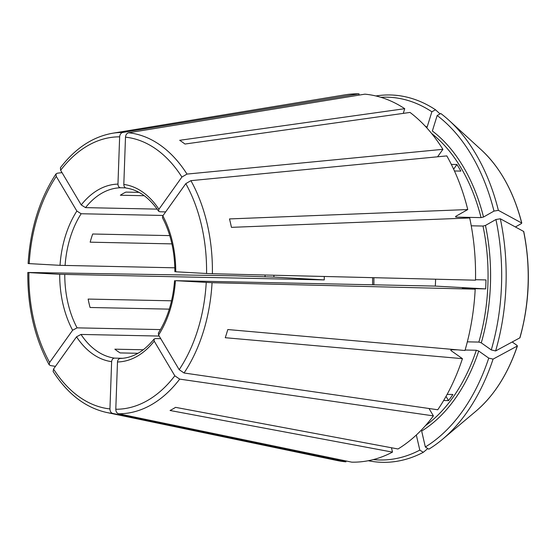 <?xml version="1.0" encoding="UTF-8"?>
<svg xmlns="http://www.w3.org/2000/svg" width="556" height="556" viewBox="0 0 556 556"><rect width="100%" height="100%" fill="white"/><g stroke="black" fill="none" stroke-linecap="round" stroke-linejoin="round"><path stroke-width="0.83" d="M162.832 215.839A88.953 58.005 91.2 0 1 175.745 271.78L206.561 273.496A136.22 88.828 -88.8 0 0 185.808 183.633L162.832 215.839L162.484 217.674M175.745 271.78L176.127 271.703M181.902 177.051A136.22 88.828 -88.8 0 0 125.496 137.165L123.814 184.439A88.953 58.005 91.2 0 1 158.919 209.264L181.902 177.051L186.99 174.084L442.903 149.328L437.572 156.799M158.919 209.264L158.62 211.176L159.899 211.766L165.653 211.892M123.814 184.439C123.925 186.587 124.787 187.803 126.407 188.088M157.153 209.119L85.52 207.631L81.225 204.935A88.953 58.005 91.2 0 1 117.962 184.112C118.074 186.26 118.935 187.476 120.555 187.761L125.552 187.865M174.827 267.811L60.02 265.33A88.953 58.005 91.2 0 1 76.86 211.051L81.155 213.747L163.11 215.457M483.512 217.028L493.985 211.092L498.378 210.356A183.716 119.804 -88.8 0 0 449.13 120.457A183.716 119.804 -88.8 0 0 440.797 113.514L437.162 115.523L432.359 130.994A164.43 107.225 -88.8 0 1 483.512 217.028L481.044 217.625L455.844 217.104L455.593 216.444L467.756 209.549A184.203 120.117 -88.8 0 0 446.815 155.902L190.903 180.658L185.808 183.633M498.378 210.356L521.792 223.081M160.455 329.59L77.082 327.852L72.614 330.25A88.953 58.005 91.2 0 1 59.7 274.31L324.252 279.911L273.886 277.103L235.313 275.811L28.919 272.496C27.487 272.482 27.48 272.51 28.884 272.593C27.48 272.51 27.487 272.482 28.919 272.496M380.832 97.307A181.437 118.317 -88.8 0 1 431.873 111.784L427.077 127.254A164.43 107.225 -88.8 0 0 425.027 125.948M122.737 358.286L114.48 358.113C112.847 358.328 111.895 359.51 111.631 361.657A88.953 58.005 91.2 0 1 76.526 336.825L80.995 334.434L159.19 336.06M160.754 338.687L155.374 338.576L154.081 339.104L154.22 341.155A88.953 58.005 91.2 0 1 117.483 361.977C117.747 359.836 118.699 358.655 120.332 358.439L120.242 358.439C132.578 358.057 143.851 351.594 154.068 339.056M265.073 275.011A181.437 118.317 -88.8 0 0 265.031 276.916M169.295 309.143L90.072 307.489A85.36 55.663 91.2 0 1 88.133 299.072L171.554 300.81M454.46 170.97L460.854 171.102A162.637 106.057 -88.8 0 0 456.942 164.527L453.633 169.17M456.942 164.527L451.333 164.409M117.962 184.112L119.644 136.839C119.894 134.434 120.93 132.967 122.737 132.453L359.051 93.839L359.002 95.125M391.48 447.761L392.487 452.118L170.053 410.488A144.546 94.263 91.2 0 0 175.578 407.353L398.013 448.984A184.203 120.117 -88.8 0 0 433.402 415.888L429.01 408.5M425.34 446.975A181.437 118.317 -88.8 0 0 488.745 358.106L478.737 351.031A164.43 107.225 -88.8 0 1 421.663 431.039L425.34 446.975L428.822 449.178A183.716 119.804 -88.8 0 0 442.486 439.316A183.716 119.804 -88.8 0 0 493.075 359.113L517.407 345.978M76.86 211.051L56.267 176.419L56.017 173.931L57.261 173.215L62.015 172.624M475.519 279.703L485.979 279.918A162.637 106.057 -88.8 0 1 485.659 288.898L435.292 286.09L175.807 280.683L212.065 282.698L475.192 289.169A184.203 120.117 -88.8 0 1 464.976 350.502L227.793 329.541A144.546 94.263 91.2 0 1 225.256 337.714L462.439 358.669L450.812 350.447L451.118 349.724L450.812 350.447M467.332 341.843L478.855 342.079L481.274 342.857L491.275 349.932L495.611 350.947L519.95 337.798C529.673 302.832 530.938 267.408 523.745 231.505L500.324 218.779L495.924 219.509L485.457 225.444L482.99 226.049L471.245 225.799M60.02 265.33L29.204 263.62C27.8 263.53 27.807 263.502 29.239 263.516M273.927 275.227A162.637 106.057 -88.8 0 0 273.886 277.103M324.301 276.471A85.36 55.663 -88.8 0 0 324.252 279.911M467.756 209.549L229.496 218.925A144.546 94.263 91.2 0 1 231.442 227.348L469.702 217.966A184.203 120.117 -88.8 0 1 475.512 280.189L212.385 273.719A140.675 91.733 -88.8 0 0 190.903 180.658M76.526 336.825L53.543 369.038L53.133 371.422M403.274 113.375L404.733 108.691L179.685 140.3A144.546 94.263 91.2 0 1 184.967 144.039L410.015 112.43A184.203 120.117 -88.8 0 1 442.903 149.328M431.873 111.784L435.508 109.775L440.067 113.917M117.483 361.977L115.794 409.251C115.877 411.669 116.802 413.171 118.567 413.761L351.781 462.161A184.203 120.117 -88.8 0 0 392.487 452.118M139.021 192.376L125.885 192.098A85.36 55.663 91.2 0 0 120.353 195.232L144.275 195.733M446.016 396.386L448.525 400.605L443.646 400.508M154.22 341.155L174.813 375.793L179.685 379.116L433.402 415.888M448.525 400.605A162.637 106.057 -88.8 0 0 452.89 394.489L447.135 394.371M435.292 286.09A85.36 55.663 -88.8 0 0 435.591 279.209M485.659 288.898L462.502 288.411A162.637 106.057 -88.8 0 1 462.502 288.46M158.391 333.072L158.585 335.039A88.953 58.005 91.2 0 0 175.425 280.759L175.807 280.683M475.192 289.169L462.314 288.453M169.754 235.612L92.692 234.006A85.36 55.663 91.2 0 0 90.162 242.173L171.908 243.882M373.278 459.597A181.437 118.317 -88.8 0 0 419.815 450.117L423.297 452.313L427.828 448.546M368.287 460.722A183.716 119.804 -88.8 0 0 423.297 452.313M478.737 351.031L476.318 350.252L465.115 350.016M488.745 358.106L493.075 359.113M457.803 349.863L451.118 349.724A162.637 106.057 -88.8 0 1 450.867 350.482M491.275 349.932A181.437 118.317 -88.8 0 0 495.924 219.509M495.611 350.947A183.716 119.804 -88.8 0 0 500.324 218.779M435.508 109.775A183.716 119.804 -88.8 0 0 375.891 95.973M442.486 439.316L476.11 411.03A150.328 98.03 -88.8 0 0 517.261 346.138L516.969 345.345L512.257 342.016M449.13 120.457L481.552 150.113A150.328 98.03 -88.8 0 1 521.66 222.928L521.313 223.623L515.447 226.945M493.985 211.092A181.437 118.317 -88.8 0 0 437.162 115.523M359.051 93.839A184.203 120.117 -88.8 0 0 344.706 94.888L112.479 133.266C92.671 136.818 75.317 148.299 60.416 167.71M158.585 335.039L179.178 369.67L184.05 372.993L437.767 409.772A184.203 120.117 -88.8 0 0 462.439 358.669M455.67 216.402A162.637 106.057 -88.8 0 1 455.844 217.104L455.593 216.444M404.733 108.691A184.203 120.117 -88.8 0 0 364.903 94.159L128.589 132.78C126.782 133.294 125.753 134.754 125.496 137.165M419.815 450.117L416.326 435.014M53.119 371.457C67.637 394.03 85.485 407.708 106.655 412.482L337.082 460.507A184.203 120.117 -88.8 0 0 345.929 461.841L345.957 460.959M72.614 330.25L49.63 362.456L49.185 364.778L50.401 365.549L55.447 366.369M137.985 353.289L120.152 352.921A85.36 55.663 91.2 0 1 114.863 349.182L143.288 349.773M81.225 204.935L60.632 170.296L60.43 167.745M59.7 274.31L28.884 272.593A136.22 88.828 -88.8 0 0 49.63 362.456M111.631 361.657L109.942 408.924C110.025 411.343 110.95 412.844 112.715 413.435L345.929 461.841M206.561 273.496L212.385 273.719M85.52 207.631A85.36 55.663 91.2 0 1 104.771 191.66A85.36 55.663 91.2 0 1 120.555 187.761M65.087 265.518A85.36 55.663 91.2 0 1 81.155 213.747M77.082 327.852A85.36 55.663 91.2 0 1 64.767 274.497M114.48 358.113A85.36 55.663 91.2 0 1 80.995 334.434M425.493 425.604A162.637 106.057 -88.8 0 0 476.318 350.252M478.855 342.079A162.637 106.057 -88.8 0 0 482.99 226.049M481.274 342.857A164.43 107.225 -88.8 0 0 485.457 225.444M481.044 217.625A162.637 106.057 -88.8 0 0 431.581 133.44M519.797 337.965A150.328 98.03 -88.8 0 0 523.599 231.345M372.659 284.783A85.36 55.663 91.2 0 1 372.652 277.659M186.99 174.084A140.675 91.733 -88.8 0 0 128.589 132.78M122.737 132.453A140.675 91.733 -88.8 0 0 112.479 133.266M119.644 136.839A136.22 88.828 -88.8 0 0 60.632 170.296M56.267 176.419A136.22 88.828 -88.8 0 0 29.204 263.62M106.655 412.482A140.675 91.733 -88.8 0 0 112.715 413.435M53.543 369.038A136.22 88.828 -88.8 0 0 109.942 408.924M118.567 413.761A140.675 91.733 -88.8 0 0 179.685 379.116M115.794 409.251A136.22 88.828 -88.8 0 0 174.813 375.793M179.178 369.67A136.22 88.828 -88.8 0 0 206.234 282.469M184.05 372.993A140.675 91.733 -88.8 0 0 212.065 282.698M162.428 217.674C170.622 233.298 174.772 251.319 174.876 271.745M158.599 211.224C149.279 197.554 138.472 189.832 126.163 188.067M476.11 411.03C494.166 395.58 507.934 373.896 517.414 345.985M481.552 150.113C500.31 167.634 513.723 191.952 521.792 223.074M373.903 277.687L373.91 284.811M158.335 333.072C167.592 318.449 172.999 300.977 174.556 280.648M55.982 173.924C39.622 198.937 30.337 228.794 28.12 263.502M27.8 272.53C27.543 307.336 34.653 338.09 49.15 364.778"/></g></svg>
